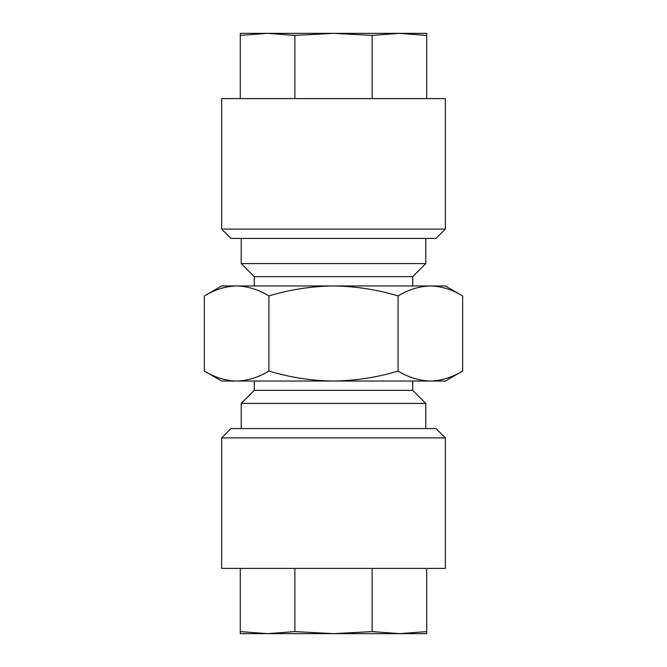 <?xml version="1.0" encoding="UTF-8"?>
<svg xmlns="http://www.w3.org/2000/svg" width="667" height="667" viewBox="0 0 667 667"><rect width="100%" height="100%" fill="white"/><g stroke="black" fill="none" stroke-linecap="round" stroke-linejoin="round"><path stroke-width="1" d="M221.644 568.401L445.356 568.401L445.356 437.902L221.644 437.902L221.644 568.401M221.644 437.902L230.965 428.581L436.035 428.581L445.356 437.902M445.356 98.599L221.644 98.599L221.644 229.098L445.356 229.098L445.356 98.599M445.356 229.098L436.035 238.419L230.965 238.419L221.644 229.098M254.269 381.04L254.269 390.362L241.221 403.41L241.221 428.581M412.731 381.04L412.731 390.362L254.269 390.362M412.731 390.362L425.779 403.41L241.221 403.41M412.731 285.96L412.731 276.638L254.269 276.638L254.269 285.96M412.731 276.638L425.779 263.59L241.221 263.59L254.269 276.638M236.627 381.04C225.621 380.774 214.857 377.439 204.335 371.052C214.882 377.43 225.646 380.757 236.627 381.04L221.644 381.04L204.335 371.052L204.335 295.948C214.882 289.57 225.646 286.243 236.627 285.96C225.621 286.226 214.857 289.561 204.335 295.948L221.644 285.96L236.627 285.96C247.64 286.226 258.404 289.561 268.918 295.948C290.103 289.545 311.631 286.21 333.5 285.96C355.644 286.26 377.172 289.586 398.082 295.948C408.629 289.57 419.385 286.243 430.373 285.96C441.379 286.226 452.143 289.561 462.665 295.948L462.665 371.052C452.118 377.43 441.354 380.757 430.373 381.04L236.627 381.04C247.615 380.757 258.371 377.43 268.918 371.052L268.918 295.948M462.665 371.052L445.356 381.04L430.373 381.04C419.36 380.774 408.596 377.439 398.082 371.052C377.172 377.414 355.644 380.74 333.5 381.04C311.631 380.79 290.103 377.455 268.918 371.052M398.082 371.052L398.082 295.948M462.665 295.948L445.356 285.96L236.627 285.96M426.713 98.599L426.713 33.35L399.416 33.35L426.713 35.409M372.111 98.599L372.111 35.409L399.416 33.35L333.5 33.35L372.111 35.409M294.889 98.599L294.889 35.409L333.5 33.35L267.584 33.35L294.889 35.409M240.287 98.599L240.287 35.409L267.584 33.35L240.287 33.35L240.287 35.409M240.287 568.401L240.287 633.65L267.584 633.65L240.287 631.591M294.889 568.401L294.889 631.591L267.584 633.65L333.5 633.65L294.889 631.591M372.111 568.401L372.111 631.591L333.5 633.65L399.416 633.65L372.111 631.591M426.713 568.401L426.713 631.591L399.416 633.65L426.713 633.65L426.713 631.591M425.779 238.419L425.779 263.59M425.779 403.41L425.779 428.581M241.221 238.419L241.221 263.59"/></g></svg>
